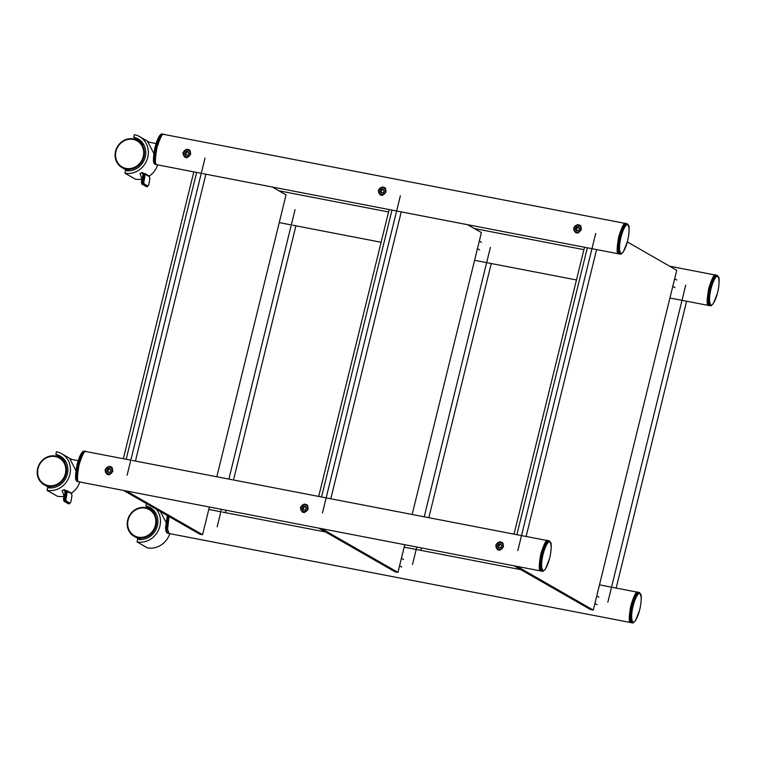 <?xml version="1.0" encoding="UTF-8"?>
<svg xmlns="http://www.w3.org/2000/svg" width="757" height="757" viewBox="0 0 757 757"><rect width="100%" height="100%" fill="white"/><g stroke="black" fill="none" stroke-linecap="round" stroke-linejoin="round"><path stroke-width="1.14" d="M49.962 487.934A15.66 14.345 119.8 0 1 49.281 487.357M55.573 456.036A15.66 14.345 119.8 0 1 59.661 457.55A15.66 14.345 119.8 0 1 65.348 476.134A15.66 14.345 119.8 0 1 48.155 486.24A15.66 14.345 119.8 0 1 44.076 484.726A15.66 14.345 119.8 0 1 38.389 466.142A15.66 14.345 119.8 0 1 55.573 456.036M59.661 457.55L62.254 459.035A15.66 14.345 119.8 0 1 66.294 462.631M51.817 487.887A15.66 14.345 119.8 0 1 50.747 487.726A15.66 14.345 119.8 0 1 46.669 486.212L44.076 484.726M64.553 460.71A15.66 14.345 119.8 0 1 65.395 461.004M78.179 460.691L69.985 459.111L75.946 470.627M47 490.309A19.975 18.291 -60.2 0 0 68.925 477.43A19.975 18.291 -60.2 0 0 61.667 453.727A19.975 18.291 -60.2 0 0 56.463 451.806L55.81 454.446A17.231 15.783 119.8 0 1 60.305 456.111A17.231 15.783 119.8 0 1 66.559 476.55A17.231 15.783 119.8 0 1 47.653 487.669L47 490.309L57.371 496.251A19.975 18.291 -60.2 0 0 64.09 496.242M71.404 493.195A19.975 18.291 -60.2 0 0 79.769 482.048M66.058 490.706L64.118 489.599A19.975 18.291 119.8 0 1 62.112 490.716L64.137 496.062M64.004 459.139L55.81 454.446M65.074 492.116L64.118 489.599M63.692 500.491L63.55 498.683L64.004 501.323A0.785 0.719 119.8 0 0 64.213 501.399L68.262 503.632M71.943 495.778L71.603 493.81L67.78 491.624L67.042 492.873L66.039 492.665L67.241 490.839L66.54 490.678L65.471 492.552A11.043 10.115 119.8 0 1 65.32 493.28L64.364 497.169A105.393 96.527 119.8 0 1 63.985 498.674L64.213 501.399L65.253 501.598L64.96 498.863A76.164 69.758 -60.2 0 0 66.039 492.665L64.97 492.57L66.54 490.678M67.042 492.873A76.949 70.477 119.8 0 1 65.944 499.128L66.143 500.973L69.966 503.168L70.855 501.948A76.949 70.477 -60.2 0 0 71.953 495.684M69.587 503.689L65.253 501.598A0.785 0.719 -60.2 0 0 66.143 500.973M64.894 493.223A10.267 9.396 -60.2 0 0 65.026 492.627L65.32 493.28M65.944 499.128L63.493 498.636L63.929 497.188A104.608 95.808 -60.2 0 1 63.56 498.617M216.814 476.759L286.051 194.89L272.359 187.045M193.801 171.886L123.344 458.723M196.64 172.435L126.182 459.272M123.665 490.527L199.744 534.139L202.583 534.688L209.367 507.067M126.504 491.075L202.583 534.688M499.989 550.169L497.614 549.724L495.731 545.172L499.535 541.794L501.9 542.249L503.547 546.649L499.989 550.169M497.907 549.431A4.305 3.946 -60.2 0 0 498.437 550.065M304.636 512.47L302.27 512.016L300.378 507.474L304.182 504.096L306.557 504.55L308.203 508.95L304.636 512.47M302.554 511.732A4.305 3.946 -60.2 0 0 303.084 512.366M109.292 474.771L106.926 474.317L105.034 469.775L108.838 466.397L111.213 466.842L112.859 471.251L109.292 474.771M107.21 474.033A4.305 3.946 -60.2 0 0 107.74 474.667M547.964 540.716C546.563 538.937 544.188 543.318 540.839 553.869C538.814 565.167 538.719 570.854 540.545 570.92L78.813 481.812C76.987 481.745 77.091 476.058 79.116 464.76C82.456 454.209 84.831 449.828 86.232 451.607L130.819 460.161M547.888 540.678L132.238 460.436M111.904 467.372A4.305 3.946 -60.2 0 0 111.109 467.239M307.247 505.07A4.305 3.946 -60.2 0 0 306.453 504.938M502.591 542.769A4.305 3.946 -60.2 0 0 501.796 542.637M549.327 541.567C544.198 544.359 538.691 567.873 543.441 570.892C548.57 568.081 554.067 544.624 549.327 541.567A0.549 0.502 -102.1 0 0 548.901 540.933L549.591 541.037M540.47 570.39C537.848 562.792 543.204 541.359 548.456 540.81L548.163 540.706C547.585 540.11 544.226 541.141 540.801 554.767C539.192 563.662 538.984 568.8 540.167 570.182L541.331 571.128L540.148 569.822L540.895 554.55L546.705 541.369M76.608 480.875C73.987 473.276 79.343 451.844 84.595 451.295L84.311 451.181C83.724 450.595 80.365 451.626 76.94 465.252C75.34 474.137 75.123 479.276 76.315 480.667L77.469 481.603L76.287 480.298L77.034 465.025L82.844 451.853M139.988 539.542A15.66 14.345 119.8 0 1 139.307 538.965M145.609 507.644A15.66 14.345 119.8 0 1 149.687 509.158A15.66 14.345 119.8 0 1 155.384 527.743A15.66 14.345 119.8 0 1 138.19 537.848A15.66 14.345 119.8 0 1 134.112 536.334A15.66 14.345 119.8 0 1 128.416 517.75A15.66 14.345 119.8 0 1 145.609 507.644M149.687 509.158L152.28 510.644A15.66 14.345 119.8 0 1 156.33 514.24M141.852 539.495A15.66 14.345 119.8 0 1 140.783 539.334A15.66 14.345 119.8 0 1 136.695 537.82L134.112 536.334M154.579 512.319A15.66 14.345 119.8 0 1 155.431 512.612M160.37 511.571L165.972 522.235M154.04 510.748L145.846 506.054A17.231 15.783 119.8 0 1 150.331 507.72A17.231 15.783 119.8 0 1 156.595 528.159A17.231 15.783 119.8 0 1 137.679 539.277L137.036 541.927A19.975 18.291 -60.2 0 0 157.494 532.001A19.975 18.291 -60.2 0 0 156.311 509.243M146.451 503.585L145.846 506.054M169.795 533.666A19.975 18.291 -60.2 0 1 147.397 547.869L137.036 541.927M154.504 163.73C151.892 156.131 157.238 134.699 162.5 134.15L162.206 134.046C161.62 133.45 158.26 134.481 154.835 148.107C153.236 156.992 153.028 162.14 154.21 163.521L155.365 164.468L154.191 163.162L154.93 147.88L160.739 134.708M627.222 224.422C622.093 227.223 616.586 250.728 621.336 253.756C626.465 250.936 631.972 227.479 627.222 224.422A0.549 0.502 -102.1 0 0 626.796 223.788L627.496 223.892M618.365 253.245C615.753 245.656 621.1 224.223 626.351 223.675L626.067 223.561C625.481 222.965 622.122 223.996 618.696 237.622C617.097 246.517 616.889 251.655 618.072 253.046L619.226 253.983L618.053 252.677L618.791 237.405L624.601 224.223M577.884 233.024L575.519 232.579L573.626 228.037L577.43 224.659L579.796 225.103L581.452 229.503L577.884 233.024M575.803 232.285A4.305 3.946 -60.2 0 0 576.332 232.919M382.54 195.325L380.165 194.88L378.282 190.338L382.086 186.96L384.452 187.405L386.098 191.805L382.54 195.325M380.459 194.587A4.305 3.946 -60.2 0 0 380.989 195.221M187.187 157.626L184.822 157.182L182.929 152.64L186.733 149.252L189.108 149.706L190.755 154.106L187.187 157.626M185.105 156.888A4.305 3.946 -60.2 0 0 185.635 157.522M201.267 173.325L156.708 164.676C154.882 164.61 154.986 158.923 157.011 147.615C160.352 137.064 162.727 132.683 164.127 134.472L625.784 223.533M625.859 223.58C624.459 221.792 622.084 226.173 618.734 236.723C616.718 248.031 616.614 253.718 618.441 253.784L202.687 173.599M189.799 150.227A4.305 3.946 -60.2 0 0 189.004 150.094M385.143 187.925A4.305 3.946 -60.2 0 0 384.348 187.793M580.496 225.624A4.305 3.946 -60.2 0 0 579.692 225.491M127.857 170.789A15.66 14.345 119.8 0 1 127.176 170.211M133.478 138.891A15.66 14.345 119.8 0 1 137.556 140.405A15.66 14.345 119.8 0 1 143.243 158.989A15.66 14.345 119.8 0 1 126.059 169.095A15.66 14.345 119.8 0 1 121.972 167.581A15.66 14.345 119.8 0 1 116.285 148.997A15.66 14.345 119.8 0 1 133.478 138.891M137.556 140.405L140.149 141.89A15.66 14.345 119.8 0 1 144.199 145.486M129.712 170.741A15.66 14.345 119.8 0 1 128.652 170.58A15.66 14.345 119.8 0 1 124.564 169.066L121.972 167.581M142.448 143.565A15.66 14.345 119.8 0 1 143.3 143.858M156.074 143.546L147.88 141.966L153.841 153.482M124.896 173.173A19.975 18.291 -60.2 0 0 146.82 160.285A19.975 18.291 -60.2 0 0 139.562 136.591A19.975 18.291 -60.2 0 0 134.358 134.661L133.715 137.301A17.231 15.783 119.8 0 1 138.2 138.966A17.231 15.783 119.8 0 1 144.464 159.415A17.231 15.783 119.8 0 1 125.548 170.524L124.896 173.173L135.266 179.116A19.975 18.291 -60.2 0 0 141.994 179.106M149.299 176.059A19.975 18.291 -60.2 0 0 157.664 164.912M143.953 173.571L142.013 172.454A19.975 18.291 119.8 0 1 140.007 173.58L142.032 178.917M141.9 142.004L133.715 137.301M142.969 174.971L142.013 172.454M141.587 183.345L141.445 181.538L141.909 184.188A0.785 0.719 119.8 0 0 142.108 184.263L146.158 186.496M149.839 178.643L149.498 176.674L145.675 174.479L144.937 175.728L143.934 175.52L145.136 173.694L144.436 173.533L143.366 175.416A11.043 10.115 119.8 0 1 143.215 176.135L142.259 180.024A105.393 96.527 119.8 0 1 141.881 181.529L142.108 184.263L143.149 184.462L142.855 181.718A76.164 69.758 -60.2 0 0 143.934 175.52L142.874 175.435L144.436 173.533M144.937 175.728A76.949 70.477 119.8 0 1 143.839 181.992L144.048 183.837L147.861 186.023L148.75 184.803A76.949 70.477 -60.2 0 0 149.848 178.548M147.492 186.544L143.149 184.462A0.785 0.719 -60.2 0 0 144.048 183.837M142.799 176.088A10.267 9.396 -60.2 0 0 142.922 175.482L143.215 176.135M143.839 181.992L141.389 181.491L141.824 180.043A104.608 95.808 -60.2 0 1 141.464 181.472M110.238 469.103L109.793 469.16A1.959 1.798 -60.2 0 0 108.488 472.396L106.69 470.731L107.645 468.678L109.765 468.394L110.929 470.144L109.973 472.188L107.854 472.482L106.69 470.731M108.999 473.863A3.52 3.227 -60.2 0 0 112.112 469.983A3.52 3.227 -60.2 0 0 108.62 467.012A3.52 3.227 -60.2 0 0 105.507 470.892A3.52 3.227 -60.2 0 0 108.999 473.863M109.15 474.317A3.917 3.586 -60.2 0 0 110.891 467.116A3.917 3.586 -60.2 0 0 105.393 469.842A3.917 3.586 -60.2 0 0 109.15 474.317M107.002 473.91L108.497 474.771A3.917 3.586 -60.2 0 0 108.554 474.8M107.787 471.356L108.743 469.302L107.645 468.678M110.276 469.16A1.959 1.798 -60.2 0 0 109.793 469.16L108.743 469.302M167.288 515.536L165.565 527.487L165.897 531.064L167.212 533.108L166.322 531.916L167.325 515.555M637.99 592.324C636.59 590.545 634.215 594.926 630.874 605.477C628.849 616.785 628.745 622.462 630.572 622.528L169.133 533.534L167.543 529.285L169.095 516.567M599.478 584.839L637.914 592.286M639.362 593.176C634.224 595.967 628.717 619.481 633.467 622.509C638.605 619.69 644.103 596.232 639.362 593.176A0.549 0.502 -102.1 0 0 638.927 592.542L639.627 592.646M630.496 621.999C627.884 614.41 633.24 592.968 638.492 592.428L638.198 592.315C637.621 591.719 634.252 592.75 630.827 606.376C629.228 615.271 629.02 620.409 630.202 621.8L631.357 622.737L630.184 621.431L630.922 606.158L636.732 592.977M717.258 276.031C712.119 278.831 706.612 302.336 711.372 305.364C716.501 302.545 721.998 279.087 717.258 276.031A0.549 0.502 -102.1 0 0 716.832 275.397L717.522 275.501M708.401 304.863C705.779 297.264 711.135 275.832 716.387 275.283L716.094 275.17C715.516 274.573 712.148 275.605 708.722 289.24C707.123 298.126 706.915 303.264 708.098 304.655L709.262 305.591L708.079 304.286L708.826 289.013L714.627 275.841M708.987 305.516L708.467 305.393C706.65 305.326 706.745 299.64 708.77 288.332C712.11 277.781 714.485 273.4 715.885 275.188M669.614 266.199L715.81 275.151M188.133 151.958L187.698 152.015A1.959 1.798 -60.2 0 0 186.383 155.251M186.894 156.718A3.52 3.227 -60.2 0 0 190.007 152.838A3.52 3.227 -60.2 0 0 186.525 149.867A3.52 3.227 -60.2 0 0 183.412 153.747A3.52 3.227 -60.2 0 0 186.894 156.718M187.045 157.172A3.917 3.586 -60.2 0 0 188.796 149.971A3.917 3.586 -60.2 0 0 183.289 152.706A3.917 3.586 -60.2 0 0 187.045 157.172M188.824 152.999L187.868 155.053L185.749 155.346L184.594 153.586L185.55 151.542L187.66 151.249L188.824 152.999M184.897 156.775L186.392 157.626A3.917 3.586 -60.2 0 0 186.449 157.664M186.373 155.261L184.594 153.586M185.683 154.21L186.638 152.166L185.55 151.542M188.171 152.015A1.959 1.798 -60.2 0 0 187.698 152.015L186.638 152.166M305.582 506.802L305.147 506.859A1.959 1.798 -60.2 0 0 303.841 510.095L302.043 508.43L302.999 506.376L305.109 506.092L306.273 507.843L305.317 509.896L303.197 510.18L302.043 508.43M304.342 511.562A3.52 3.227 -60.2 0 0 307.456 507.682A3.52 3.227 -60.2 0 0 303.973 504.711A3.52 3.227 -60.2 0 0 300.86 508.59A3.52 3.227 -60.2 0 0 304.342 511.562M304.503 512.016A3.917 3.586 -60.2 0 0 306.244 504.815A3.917 3.586 -60.2 0 0 300.737 507.54A3.917 3.586 -60.2 0 0 304.503 512.016M302.346 511.609L303.85 512.47A3.917 3.586 -60.2 0 0 303.898 512.508M303.131 509.054L304.087 507.01L302.999 506.376M305.62 506.859A1.959 1.798 -60.2 0 0 305.147 506.859L304.087 507.01M500.926 544.501L500.491 544.557A1.959 1.798 -60.2 0 0 499.185 547.794M499.686 549.26A3.52 3.227 -60.2 0 0 502.799 545.381A3.52 3.227 -60.2 0 0 499.317 542.409A3.52 3.227 -60.2 0 0 496.204 546.289A3.52 3.227 -60.2 0 0 499.686 549.26M499.847 549.714A3.917 3.586 -60.2 0 0 501.588 542.514A3.917 3.586 -60.2 0 0 496.081 545.239A3.917 3.586 -60.2 0 0 499.847 549.714M501.617 545.542L500.661 547.595L498.551 547.879L497.387 546.128L498.343 544.075L500.462 543.791L501.617 545.542M497.69 549.308L499.194 550.169A3.917 3.586 -60.2 0 0 499.251 550.207M499.166 547.794L497.387 546.128M498.475 546.753L499.431 544.709L498.343 544.075M500.964 544.557A1.959 1.798 -60.2 0 0 500.491 544.557L499.431 544.709M403.576 559.47L401.409 558.231M401.721 567.021L399.554 565.782M598.919 597.169L596.762 595.929M597.065 604.72L594.907 603.48M481.471 242.325L479.304 241.086M479.616 249.876L477.449 248.637M676.824 280.033L674.657 278.784M674.97 287.584L672.803 286.335M383.477 189.657L383.042 189.714A1.959 1.798 -60.2 0 0 381.736 192.95L379.938 191.284L380.894 189.241L383.014 188.947L384.168 190.698L383.212 192.751L381.102 193.044L379.938 191.284M382.238 194.417A3.52 3.227 -60.2 0 0 385.351 190.537A3.52 3.227 -60.2 0 0 381.869 187.575A3.52 3.227 -60.2 0 0 378.755 191.445A3.52 3.227 -60.2 0 0 382.238 194.417M382.399 194.88A3.917 3.586 -60.2 0 0 384.14 187.679A3.917 3.586 -60.2 0 0 378.632 190.404A3.917 3.586 -60.2 0 0 382.399 194.88M380.241 194.473L381.746 195.334A3.917 3.586 -60.2 0 0 381.802 195.363M381.026 191.909L381.982 189.865L380.894 189.241M383.515 189.714A1.959 1.798 -60.2 0 0 383.042 189.714L381.982 189.865M578.831 227.355L578.386 227.422A1.959 1.798 -60.2 0 0 577.08 230.658L575.282 228.983L576.238 226.939L578.357 226.646L579.521 228.406L578.566 230.45L576.446 230.743L575.282 228.983M577.591 232.115A3.52 3.227 -60.2 0 0 580.704 228.236A3.52 3.227 -60.2 0 0 577.212 225.274A3.52 3.227 -60.2 0 0 574.099 229.144A3.52 3.227 -60.2 0 0 577.591 232.115M577.742 232.579A3.917 3.586 -60.2 0 0 579.484 225.378A3.917 3.586 -60.2 0 0 573.986 228.103A3.917 3.586 -60.2 0 0 577.742 232.579M575.594 232.172L577.089 233.033A3.917 3.586 -60.2 0 0 577.146 233.061M576.38 229.608L577.336 227.564L576.238 226.939M578.868 227.412A1.959 1.798 -60.2 0 0 578.386 227.422L577.336 227.564M412.158 514.457L481.395 232.588L467.712 224.744M389.145 209.585L318.688 496.422M391.984 210.134L321.536 496.971M319.009 528.225L395.097 571.838L397.936 572.387L404.721 544.766M321.857 528.774L397.936 572.387M517.201 566.473L593.28 610.085L676.739 270.287L627.288 241.937M584.489 247.284L514.041 534.12M587.337 247.832L516.88 534.669M514.363 565.924L590.441 609.536L593.28 610.085M55.289 456.566A15.036 13.768 119.8 0 1 65.367 473.693A15.036 13.768 119.8 0 1 48.174 485.549A15.036 13.768 119.8 0 1 38.096 468.422A15.036 13.768 119.8 0 1 55.289 456.566M63.938 497.112L64.828 493.252L63.872 497.131L64.364 497.169M67.657 503.377A0.785 0.719 119.8 0 0 67.827 503.519L67.827 503.519A0.785 0.719 119.8 0 0 68.026 503.594L69.067 503.793A0.785 0.719 -60.2 0 0 69.966 503.168M71.603 493.81A0.785 0.719 -60.2 0 0 71.262 493.1L71.262 493.1A0.785 0.719 -60.2 0 0 71.054 493.025M67.78 491.624A0.785 0.719 -60.2 0 0 67.439 490.914L67.439 490.914A0.785 0.719 -60.2 0 0 67.241 490.839M543.441 570.892A0.549 0.502 77.6 0 1 542.873 571.336L542.173 571.242C538.454 565.545 543.658 543.999 548.901 540.933M542.873 571.336L542.173 571.242L542.873 571.336M85.323 451.579A0.549 0.502 -102.1 0 0 85.039 451.409L85.73 451.513M79.012 481.821L78.312 481.717C74.593 476.021 79.797 454.484 85.039 451.409M145.325 508.174A15.036 13.768 119.8 0 1 155.393 525.301A15.036 13.768 119.8 0 1 138.2 537.158A15.036 13.768 119.8 0 1 128.132 520.04A15.036 13.768 119.8 0 1 145.325 508.174M163.219 134.434A0.549 0.502 -102.1 0 0 162.935 134.273L163.635 134.368M156.907 164.676L156.216 164.572C152.488 158.885 157.702 137.339 162.935 134.273M621.336 253.756A0.549 0.502 77.6 0 1 620.768 254.191L620.068 254.097C616.349 248.4 621.563 226.854 626.796 223.788M620.768 254.191L620.068 254.097L620.768 254.191M133.194 139.42A15.036 13.768 119.8 0 1 143.262 156.548A15.036 13.768 119.8 0 1 126.069 168.414A15.036 13.768 119.8 0 1 115.991 151.286A15.036 13.768 119.8 0 1 133.194 139.42M141.843 179.967L142.723 176.107L141.777 179.996L142.259 180.024M145.552 186.231A0.785 0.719 119.8 0 0 145.722 186.373L145.722 186.373A0.785 0.719 119.8 0 0 145.931 186.449L146.962 186.648A0.785 0.719 -60.2 0 0 147.861 186.023M149.498 176.674A0.785 0.719 -60.2 0 0 149.157 175.955L149.157 175.955A0.785 0.719 -60.2 0 0 148.959 175.879M145.675 174.479A0.785 0.719 -60.2 0 0 145.344 173.769L145.344 173.769A0.785 0.719 -60.2 0 0 145.136 173.694M169.048 533.43L168.347 533.325L169.048 533.43L168.347 533.325L167.07 526.134L168.641 516.302M167.59 515.706L166.635 532.483M633.467 622.509A0.549 0.502 77.6 0 1 632.909 622.945L632.209 622.85C628.48 617.154 633.694 595.608 638.927 592.542M632.909 622.945L632.209 622.85L632.909 622.945M711.372 305.364A0.549 0.502 77.6 0 1 710.804 305.809L710.104 305.705C706.376 300.009 711.589 278.472 716.832 275.397M710.804 305.809L710.104 305.705L710.804 305.809M71.584 459.414L61.667 453.727M64.004 501.323L69.171 503.831L70.903 501.995L72 495.74L71.262 493.1L67.127 490.791M541.331 571.128L543.062 571.336L545.437 569.15L549.45 558.855C551.465 551.711 551.522 543.11 550.812 542.712L549.308 540.924L548.163 540.706M77.469 481.603L79.201 481.812M84.301 451.181L85.446 451.409M155.365 164.468L157.096 164.676M162.206 134.046L163.342 134.263M619.226 253.983L620.958 254.191L623.333 252.005L627.345 241.71C629.36 234.566 629.417 225.965 628.707 225.567L627.203 223.779L626.067 223.561M149.479 142.278L139.562 136.591M141.909 184.188L147.076 186.686L148.807 184.859L149.895 178.595L149.157 175.955L145.022 173.646M112.396 467.977L110.891 467.116M167.496 533.221L169.227 533.43M208.79 509.442L220.845 511.77M222.265 512.044L325.567 531.982M404.134 547.141L520.92 569.68M631.357 622.737L633.089 622.945L635.464 620.759L639.476 610.464C641.491 603.32 641.548 594.718 640.838 594.321L639.334 592.532L638.198 592.315M709.262 305.591L710.984 305.8L713.359 303.614L717.381 293.328C719.387 286.184 719.453 277.573 718.734 277.176L717.229 275.397L716.094 275.17M279.238 222.605L291.303 224.933M292.722 225.208L381.121 242.268M474.592 260.304L576.465 279.967M669.936 298.003L708.76 305.497M278.917 190.802L388.559 211.96M474.27 228.5L583.912 249.659M190.291 150.832L188.796 149.971M205.904 174.167L135.437 461.051M205.024 158.062L127.119 475.197M225.463 512.659L226.05 510.284M233.497 479.976L295.93 225.775M217.155 526.806L221.432 509.395M228.879 479.086L295.05 209.67M307.739 505.676L306.244 504.815M503.083 543.375L501.588 542.514M385.635 188.531L384.14 187.679M580.979 226.229L579.484 225.378M420.816 550.367L421.403 547.983M428.841 517.674L491.284 263.474M412.499 564.514L416.776 547.093M424.223 516.785L490.394 247.369M616.16 588.066L686.627 301.172M607.843 602.212L685.747 285.067M401.248 211.865L330.781 498.749M400.368 195.76L322.473 512.896M596.601 249.564L526.134 536.448M595.712 233.459L517.816 550.594"/></g></svg>
